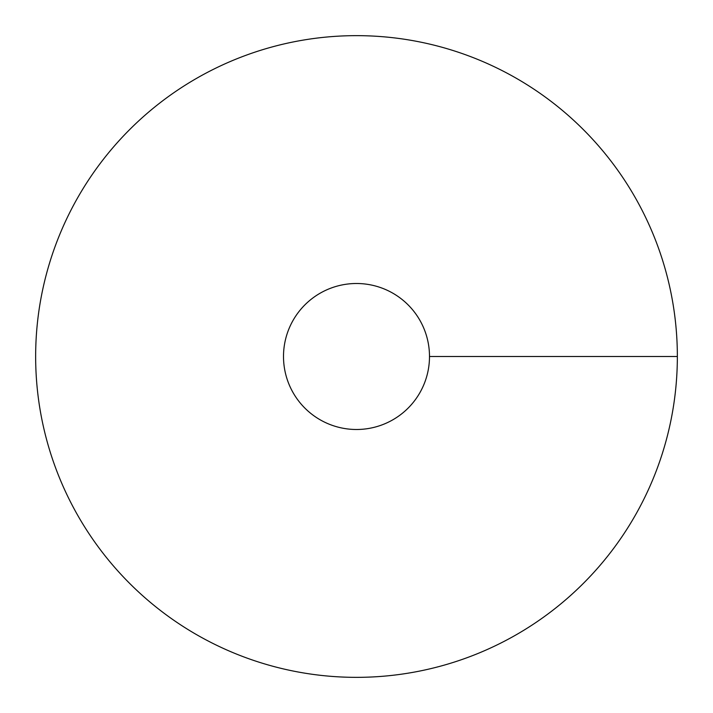 <?xml version="1.0" encoding="UTF-8"?>
<svg xmlns="http://www.w3.org/2000/svg" width="713" height="713" viewBox="0 0 713 713"><rect width="100%" height="100%" fill="white"/><g stroke="black" fill="none" stroke-linecap="round" stroke-linejoin="round"><path stroke-width="1.07" d="M356.5 677.35A320.85 320.85 0 0 0 634.365 196.075A320.85 320.85 0 0 0 78.635 196.075A320.85 320.85 0 0 0 356.5 677.35M356.5 429.493A72.993 72.993 0 0 0 419.716 320.003A72.993 72.993 0 0 0 293.284 320.003A72.993 72.993 0 0 0 356.5 429.493M677.35 356.5L429.493 356.5"/></g></svg>
